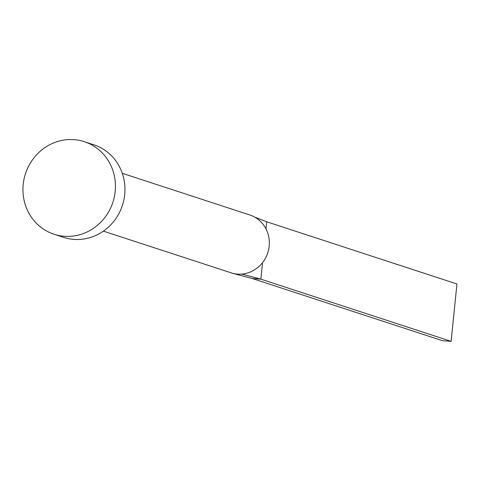 <?xml version="1.0" encoding="UTF-8"?>
<svg xmlns="http://www.w3.org/2000/svg" width="481" height="481" viewBox="0 0 481 481"><rect width="100%" height="100%" fill="white"/><g stroke="black" fill="none" stroke-linecap="round" stroke-linejoin="round"><path stroke-width="0.72" d="M122.282 173.298L249.886 215.001A30.435 28.74 108.1 0 1 260.173 265.332A30.435 28.74 108.1 0 1 241.883 274.098A30.435 28.74 108.1 0 1 237.361 274.128A30.435 28.74 108.1 0 1 232.918 273.412L103.373 231.151M84.319 141.679L93.831 144.787A48.695 45.984 108.1 0 1 123.845 200.024A48.695 45.984 108.1 0 1 73.797 239.382A48.695 45.984 108.1 0 1 63.576 237.355L54.064 234.247A48.695 45.984 108.1 0 1 24.05 179.004A48.695 45.984 108.1 0 1 74.098 139.652A48.695 45.984 108.1 0 1 84.319 141.679A48.695 45.984 108.1 0 1 114.334 196.915A48.695 45.984 108.1 0 1 64.286 236.273A48.695 45.984 108.1 0 1 54.064 234.247M241.883 274.098L260.858 279.16L252.23 278.505L232.918 273.412M262.536 262.65L260.858 279.16L451.124 341.348L456.95 283.982L266.684 221.795L265.969 228.842M266.684 221.795L254.605 217.057M451.124 341.348L442.502 340.692L252.23 278.505M232.738 273.37L233.225 273.497"/></g></svg>
